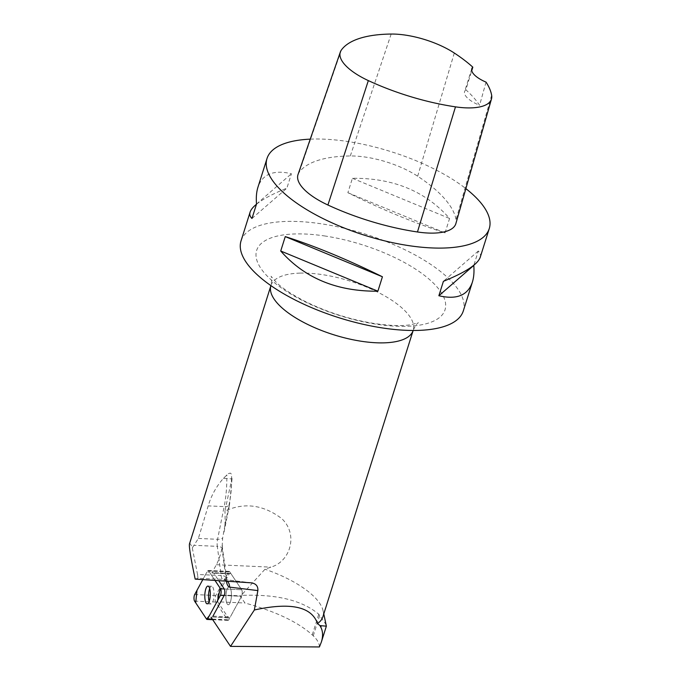 <?xml version="1.0" encoding="UTF-8"?>
<svg xmlns="http://www.w3.org/2000/svg" width="681" height="681" viewBox="0 0 681 681"><rect width="100%" height="100%" fill="white"/><g stroke="black" fill="none" stroke-linecap="round" stroke-linejoin="round"><path stroke-width="0.51" stroke-dasharray="3.4 2.55" d="M225.913 596.505A8.879 2.733 -87.5 0 0 228.271 604.762A8.879 2.733 -87.5 0 0 231.395 596.011A8.879 2.733 -87.5 0 0 229.063 587.022A8.879 2.733 -87.5 0 0 225.913 596.505A8.879 2.733 92.5 0 1 229.063 587.022A8.879 2.733 92.5 0 1 231.412 595.645A8.879 2.733 92.5 0 1 228.501 604.737A8.879 2.733 92.5 0 1 228.271 604.762A8.879 2.733 92.5 0 1 225.913 596.505M229.65 571.717L241.67 589.746A3.703 1.141 92.5 0 1 242.232 592.879A3.703 1.141 92.5 0 1 241.551 596.284L228.739 619.829A3.703 1.141 92.5 0 1 228.109 620.374A3.703 1.141 92.5 0 1 227.684 620.068L215.664 602.038A3.703 1.141 92.5 0 1 215.102 598.905A3.703 1.141 92.5 0 1 215.783 595.492L228.595 571.946A3.703 1.141 92.5 0 1 229.225 571.41A3.703 1.141 92.5 0 1 229.65 571.717L208.548 570.78A3.703 1.141 -87.5 0 0 208.122 570.474A3.703 1.141 -87.5 0 0 207.492 571.01L202.759 579.71L205.934 573.87L209.135 571.657L215.102 580.604L208.548 570.78M319.406 646.95C319.38 643.375 317.329 639.663 313.251 635.824L312.256 634.888C297.878 621.966 275.447 611.342 244.956 603.017L240.095 595.824L241.193 595.415L265.003 569.239L270.851 567.137C290.387 561.689 298.644 534.304 281.679 518.547C263.292 504.715 244.377 502.212 224.943 511.031L231.6 479.747A40.085 12.326 92.5 0 1 229.344 503.455L224.943 525.34A47.542 14.624 -87.5 0 0 224.943 511.031M228.441 617.973L212.114 616.96A5.593 1.72 -87.5 0 0 212.932 616.152L230.323 616.926A5.593 1.72 -87.5 0 1 229.506 617.735L228.441 617.973L217.665 601.808L244.956 603.017M224.943 525.34L222.644 537.99L222.032 548.137A47.542 14.624 -87.5 0 1 216.362 564.719L211.885 572.951L229.276 573.717L217.792 594.836L240.095 595.824M217.792 594.836L217.665 601.808M326.344 624.988L318.768 614.219C302.075 600.233 276.222 593.96 241.193 595.415M322.871 616.833A74.578 28.057 17.5 0 0 323.015 610.516A74.578 28.057 17.5 0 0 265.003 569.239M211.885 572.951L212.957 572.712A5.593 1.72 -87.5 0 1 213.093 572.695A5.593 1.72 -87.5 0 1 213.74 573.164L218.873 580.859M189.488 543.864C189.82 542.851 190.757 544.204 192.289 547.924L198.384 538.441L208.199 505.889C211.195 495.7 216.269 486.506 223.436 478.326L228.246 473.712L230.289 473.082L231.608 474.257L231.6 479.603M241.031 240.887A116.528 43.839 -162.5 0 1 322.156 223.938A116.528 43.839 -162.5 0 1 463.293 310.962M310.247 139.145A116.528 43.839 -162.5 0 1 465.864 188.628M256.456 204.257C262.84 199.133 272.979 193.762 286.888 188.152L291.434 173.74C273.626 169.56 262.457 174.089 257.92 187.309M480.19 257.392C480.931 254.983 480.309 252.864 478.326 251.008L473.84 265.224M445.033 232.885L449.579 218.465C425.642 191.293 393.252 177.903 352.417 178.294L347.872 192.706C383.114 210.063 415.504 223.462 445.033 232.885L347.872 192.706M298.031 174.506A55.936 21.043 -162.5 0 1 299.138 172.378A130.505 49.1 -162.5 0 1 350.306 155.966A55.936 21.043 -162.5 0 1 417.666 176.217A130.505 49.1 -162.5 0 1 456.049 219.605A55.936 21.043 -162.5 0 1 455.887 223.555M486.047 82.129L479.577 105.3A127.645 48.028 17.5 0 0 465.872 89.79L471.746 70.645M465.872 89.79A23.307 8.768 17.5 0 0 464.595 91.586A23.307 8.768 17.5 0 0 479.577 105.3M478.326 251.008L443.408 281.321M256.524 204.053L291.434 173.74M251.979 218.465L286.888 188.152M352.417 178.294L449.579 218.465M192.289 547.924L197.541 574.475L221.112 575.522L217.307 546.349L194.332 545.328M251.076 582.817L222.883 579.361L197.984 578.254L195.175 579.105M197.984 578.254L197.541 574.475M213.74 573.164L231.131 573.938L241.67 589.746A3.703 1.141 -87.5 0 1 242.232 592.879A3.703 1.141 -87.5 0 1 241.551 596.284L224.16 595.509L241.551 596.284L230.323 616.926M231.131 573.938A5.593 1.72 -87.5 0 0 230.484 573.47A5.593 1.72 -87.5 0 0 230.348 573.487L229.276 573.717M209.135 601.536A8.879 2.733 -87.5 0 0 210.88 603.987A8.879 2.733 -87.5 0 0 214.004 595.237A8.879 2.733 -87.5 0 0 211.672 586.247A8.879 2.733 -87.5 0 0 209.714 588.529M224.279 588.971L241.67 589.746L224.279 588.971M215.783 595.492L194.681 594.556M207.492 571.01L228.595 571.946M227.684 620.068L206.581 619.131M194.562 601.102L215.664 602.038M212.319 619.097L228.739 619.829M216.362 564.719L270.851 567.137M222.032 548.137A14.914 4.588 -87.5 0 0 222.244 550.274L226.049 579.437A14.914 4.588 -87.5 0 0 226.356 581.353M299.963 273.107A74.578 28.057 -162.5 0 1 378.287 292.447A74.578 28.057 -162.5 0 1 413.18 330.404A74.578 28.057 -162.5 0 1 413.154 330.481L413.18 330.404C415.257 325.807 417.019 323.245 418.449 322.734L411.094 324.684C402.284 326.139 390.119 325.765 374.61 323.56C350.332 319.644 327.229 312.29 305.309 301.496C292.387 294.864 282.802 288.582 276.537 282.649L271.012 276.248C271.889 277.278 271.855 280.385 270.927 285.552A74.578 28.057 -162.5 0 1 299.963 273.107M341.377 50.019L299.138 172.378M391.166 34.05L350.306 155.966M454.295 53.024L417.666 176.217M491.639 95.246L456.049 219.605M325.399 236.069A98.762 37.157 17.5 0 0 259.461 266.118A98.762 37.157 17.5 0 0 376.27 324.19A98.762 37.157 17.5 0 0 442.216 294.149A98.762 37.157 17.5 0 0 325.399 236.069M198.384 538.441L217.571 539.292L224.151 506.596L208.199 505.889M223.436 478.326L226.824 478.471L226.833 474.87M251.681 582.868L223.402 579.403A7.457 7.091 -83 0 0 222.883 579.361A7.457 2.29 92.5 0 1 221.112 575.522A7.457 3.516 -7.4 0 1 226.356 578.16A7.457 3.516 -7.4 0 1 226.049 579.437M227.463 581.421A7.457 7.091 -83 0 0 223.402 579.403C226.126 580.391 227.377 581.106 227.148 581.531L222.551 548.997A7.457 3.516 -7.4 0 0 217.307 546.349A7.457 2.29 92.5 0 1 217.571 539.292A7.457 3.201 11.4 0 0 222.644 537.99M224.049 532.006L229.565 504.612A7.457 3.201 11.4 0 1 224.151 506.596A47.542 14.624 -87.5 0 0 226.824 478.471A7.457 1.004 180 0 1 231.974 479.433L231.974 476.496M222.295 545.123L222.551 548.997A7.457 3.516 -7.4 0 1 222.244 550.274M231.6 479.747A7.457 1.004 180 0 0 231.974 479.433L229.565 504.612A7.457 3.201 11.4 0 0 229.344 503.455M230.348 573.487L212.957 572.712M212.114 616.96L229.506 617.735M312.256 634.888L318.768 614.219M313.251 635.824L319.738 615.249M228.109 620.374L212.71 619.693M229.225 571.41L208.122 570.474M211.672 586.247L207.96 586.086M210.88 603.987L207.169 603.826M323.015 610.516L323.79 613.904M471.805 68.73L464.595 91.586M230.484 573.47L213.093 572.695"/><path stroke-width="1.02" d="M220.576 588.81L215.102 580.604L220.244 588.316L217.597 600.591L209.373 615.701L206.581 619.123A3.703 1.141 -87.5 0 0 207.007 619.438A3.703 1.141 -87.5 0 0 207.645 618.893L220.448 595.347A3.703 1.141 -87.5 0 0 221.129 591.942A3.703 1.141 -87.5 0 0 220.576 588.81L224.279 588.971L218.873 580.859M202.759 579.71L194.681 594.556A3.703 1.141 -87.5 0 0 194.008 597.969A3.703 1.141 -87.5 0 0 194.562 601.102L206.581 619.131L195.711 602.821L196.971 590.359L202.759 579.71M204.811 595.569A8.879 2.733 -87.5 0 0 207.169 603.826A8.879 2.733 -87.5 0 0 210.293 595.075A8.879 2.733 -87.5 0 0 207.96 586.086A8.879 2.733 -87.5 0 0 204.811 595.569M226.356 581.353A14.914 4.588 -87.5 0 0 229.582 587.116L257.861 590.589C258.167 586.103 255.911 583.506 251.076 582.817L195.175 579.105C190.774 558.156 188.875 546.409 189.488 543.864L270.91 285.628A74.578 28.057 -162.5 0 0 361.262 341.249A74.578 28.057 -162.5 0 0 413.154 330.481L322.871 616.833A74.578 28.057 17.5 0 1 317.508 623.532L319.976 625.626L320.785 627.158C322.947 631.338 323.135 636.318 321.347 642.089L319.406 646.95L230.51 646.388L211.05 617.199M319.976 625.626L326.361 626.162L323.79 613.904M317.508 623.532C311.592 606.575 290.54 602.064 254.362 609.989L230.51 646.388M257.861 590.589L254.362 609.989M212.932 616.152L224.16 595.509A3.703 1.141 -87.5 0 0 224.841 592.104A3.703 1.141 -87.5 0 0 224.279 588.971M251.681 582.868L251.076 582.817M473.84 265.224L473.78 265.428C474.308 271.906 473.84 277.49 472.376 282.164L463.293 310.962A116.528 43.839 -162.5 0 1 399.875 329.953A116.528 43.839 -162.5 0 1 286.752 295.503A116.528 43.839 -162.5 0 1 241.031 240.887L250.114 212.089C250.88 209.68 253 207.067 256.456 204.257M465.864 188.628A116.528 43.839 -162.5 0 1 489.264 228.595A116.528 43.839 -162.5 0 1 425.846 247.578A116.528 43.839 -162.5 0 1 312.724 213.136A116.528 43.839 -162.5 0 1 267.003 158.511A116.528 43.839 -162.5 0 1 310.247 139.145M267.003 158.511L257.92 187.309C256.456 191.991 255.988 197.567 256.524 204.053L251.979 218.465C249.987 216.618 249.365 214.489 250.114 212.089M472.376 282.164C467.838 295.392 456.67 299.912 438.862 295.741L443.408 281.321C465.344 272.391 477.611 264.415 480.19 257.392L489.264 228.595M280.717 251.008L285.262 236.596C314.801 246.02 347.191 259.41 382.424 276.775L377.887 291.187C337.044 291.57 304.654 278.18 280.717 251.008L377.887 291.187M472.818 67.164A23.307 8.768 -162.5 0 0 471.805 68.73A23.307 8.768 -162.5 0 0 486.047 82.129A126.998 47.781 -162.5 0 1 491.639 95.246A52.42 19.723 -162.5 0 1 491.486 98.949L455.887 223.555A55.936 21.043 -162.5 0 1 417.462 231.983A130.505 49.1 -162.5 0 1 327.91 205.007A55.936 21.043 -162.5 0 1 298.031 174.506L340.338 52.011A52.42 19.723 -162.5 0 1 341.377 50.019A126.998 47.781 -162.5 0 1 391.166 34.05A52.42 19.723 -162.5 0 1 454.295 53.024A126.998 47.781 -162.5 0 1 472.818 67.164L471.746 70.645M491.486 98.949A52.42 19.723 -162.5 0 1 455.478 106.849A126.998 47.781 -162.5 0 1 368.336 80.596A52.42 19.723 -162.5 0 1 340.338 52.011M473.78 265.428L438.862 295.741M382.424 276.775L285.262 236.596M209.714 588.529A8.879 2.733 -87.5 0 0 208.522 595.73A8.879 2.733 -87.5 0 0 209.135 601.536M224.16 595.509L220.448 595.347M207.645 618.893L212.319 619.097M455.478 106.849L417.462 231.983M368.336 80.596L327.91 205.007M227.463 581.421A7.457 7.091 -83 0 1 229.582 587.116M320.785 627.158L321.151 626.001M212.71 619.693L207.007 619.438M321.347 642.089L326.361 626.162"/></g></svg>
